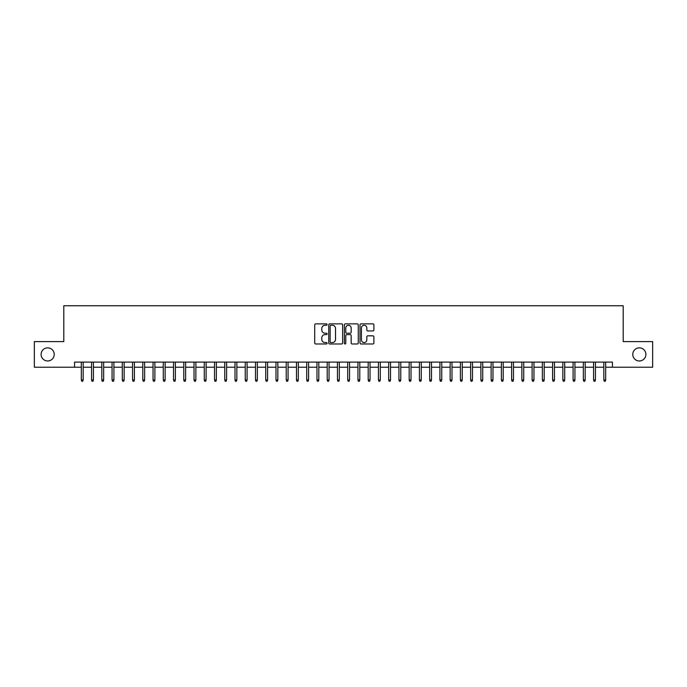 <?xml version="1.0" encoding="UTF-8"?>
<svg xmlns="http://www.w3.org/2000/svg" width="687" height="687" viewBox="0 0 687 687"><rect width="100%" height="100%" fill="white"/><g stroke="black" fill="none" stroke-linecap="round" stroke-linejoin="round"><path stroke-width="1.03" d="M327.106 324.565A0.704 0.704 0 0 0 326.402 323.86L315.719 323.86A1.005 1.005 0 0 0 314.715 324.874L314.715 342.968A1.005 1.005 0 0 0 315.719 343.981L326.402 343.981A0.704 0.704 0 0 0 327.106 343.277A0.704 0.704 0 0 0 326.402 342.573L325.02 342.573A3.22 3.22 0 0 1 321.799 339.352L321.799 337.841A3.22 3.22 0 0 1 325.02 334.621L326.402 334.621A0.704 0.704 0 0 0 327.106 333.925A0.704 0.704 0 0 0 326.402 333.221L325.02 333.221A3.22 3.22 0 0 1 321.799 330L321.799 328.489A3.22 3.22 0 0 1 325.02 325.269L326.402 325.269A0.704 0.704 0 0 0 327.106 324.565M632.779 354.415A6.561 6.561 0 0 0 639.331 360.967A6.561 6.561 0 0 0 645.892 354.415A6.561 6.561 0 0 0 639.331 347.854A6.561 6.561 0 0 0 632.779 354.415M41.108 354.415A6.561 6.561 0 0 0 47.669 360.967A6.561 6.561 0 0 0 54.221 354.415A6.561 6.561 0 0 0 47.669 347.854A6.561 6.561 0 0 0 41.108 354.415M372.886 330.954A1.005 1.005 0 0 0 373.891 329.949L373.891 324.874A1.005 1.005 0 0 0 372.886 323.86L361.027 323.86A1.005 1.005 0 0 0 360.014 324.874L360.014 342.968A1.005 1.005 0 0 0 361.027 343.981L372.886 343.981A1.005 1.005 0 0 0 373.891 342.968L373.891 336.836A1.005 1.005 0 0 0 372.886 335.831L367.811 335.831A1.005 1.005 0 0 0 366.806 336.836L366.806 339.876A2.688 2.688 0 0 1 364.119 342.573A2.688 2.688 0 0 1 361.422 339.876L361.422 327.965A2.688 2.688 0 0 1 364.119 325.269A2.688 2.688 0 0 1 366.806 327.965L366.806 329.949A1.005 1.005 0 0 0 367.811 330.954L372.886 330.954M74.565 367.219L34.35 367.219L34.35 341.602L63.805 341.602L63.805 305.749L623.195 305.749L623.195 341.602L652.65 341.602L652.65 367.219L612.435 367.219L612.435 362.092L74.565 362.092L74.565 367.219L81.324 367.219M342.624 324.874A1.005 1.005 0 0 0 341.611 323.86L329.751 323.86A1.005 1.005 0 0 0 328.738 324.874L328.738 342.968A1.005 1.005 0 0 0 329.751 343.981L341.611 343.981A1.005 1.005 0 0 0 342.624 342.968L342.624 324.874M345.389 323.86L357.249 323.86A1.005 1.005 0 0 1 358.262 324.874L358.262 342.968A1.005 1.005 0 0 1 357.249 343.981L352.173 343.981A1.005 1.005 0 0 1 351.169 342.968L351.169 335.634A1.005 1.005 0 0 0 350.164 334.621L346.798 334.621A1.005 1.005 0 0 0 345.784 335.634L345.784 343.277A0.704 0.704 0 0 1 345.08 343.981A0.704 0.704 0 0 1 344.376 343.277L344.376 324.874A1.005 1.005 0 0 1 345.389 323.86M83.17 367.219L91.569 367.219M93.415 367.219L101.813 367.219M103.66 367.219L112.058 367.219M113.905 367.219L122.303 367.219M124.149 367.219L132.548 367.219M134.394 367.219L142.793 367.219M144.639 367.219L153.038 367.219M154.884 367.219L163.283 367.219M165.129 367.219L173.528 367.219M175.374 367.219L183.773 367.219M185.619 367.219L194.026 367.219M195.864 367.219L204.271 367.219M206.109 367.219L214.516 367.219M216.353 367.219L224.761 367.219M226.598 367.219L235.006 367.219M236.843 367.219L245.25 367.219M247.088 367.219L255.495 367.219M257.342 367.219L265.74 367.219M267.587 367.219L275.985 367.219M277.831 367.219L286.23 367.219M288.076 367.219L296.475 367.219M298.321 367.219L306.72 367.219M308.566 367.219L316.965 367.219M318.811 367.219L327.21 367.219M329.056 367.219L337.454 367.219M339.301 367.219L347.699 367.219M349.546 367.219L357.944 367.219M359.79 367.219L368.189 367.219M370.035 367.219L378.434 367.219M380.28 367.219L388.679 367.219M390.525 367.219L398.924 367.219M400.77 367.219L409.169 367.219M411.015 367.219L419.413 367.219M421.26 367.219L429.658 367.219M431.505 367.219L439.912 367.219M441.75 367.219L450.157 367.219M451.994 367.219L460.402 367.219M462.239 367.219L470.647 367.219M472.484 367.219L480.891 367.219M482.729 367.219L491.136 367.219M492.974 367.219L501.381 367.219M503.228 367.219L511.626 367.219M513.472 367.219L521.871 367.219M523.717 367.219L532.116 367.219M533.962 367.219L542.361 367.219M544.207 367.219L552.606 367.219M554.452 367.219L562.851 367.219M564.697 367.219L573.095 367.219M574.942 367.219L583.34 367.219M585.187 367.219L593.585 367.219M595.431 367.219L603.83 367.219M605.676 367.219L612.435 367.219M330.851 325.269A0.704 0.704 0 0 0 330.146 325.973L330.146 341.868A0.704 0.704 0 0 0 330.851 342.573L332.31 342.573A3.22 3.22 0 0 0 335.531 339.352L335.531 328.489A3.22 3.22 0 0 0 332.31 325.269L330.851 325.269M351.169 328.017A2.688 2.688 0 0 0 348.481 325.32A2.688 2.688 0 0 0 345.784 328.017L345.784 332.207A1.005 1.005 0 0 0 346.798 333.221L350.164 333.221A1.005 1.005 0 0 0 351.169 332.207L351.169 328.017M81.324 379.92L81.736 381.251L82.758 381.251L83.17 379.92L81.324 379.92L81.324 362.092M83.17 379.92L83.17 362.092M91.569 379.92L91.981 381.251L93.003 381.251L93.415 379.92L91.569 379.92L91.569 362.092M93.415 379.92L93.415 362.092M101.813 379.92L102.226 381.251L103.248 381.251L103.66 379.92L101.813 379.92L101.813 362.092M103.66 379.92L103.66 362.092M112.058 379.92L112.47 381.251L113.492 381.251L113.905 379.92L112.058 379.92L112.058 362.092M113.905 379.92L113.905 362.092M122.303 379.92L122.715 381.251L123.737 381.251L124.149 379.92L122.303 379.92L122.303 362.092M124.149 379.92L124.149 362.092M132.548 379.92L132.96 381.251L133.982 381.251L134.394 379.92L132.548 379.92L132.548 362.092M134.394 379.92L134.394 362.092M142.793 379.92L143.205 381.251L144.227 381.251L144.639 379.92L142.793 379.92L142.793 362.092M144.639 379.92L144.639 362.092M153.038 379.92L153.45 381.251L154.472 381.251L154.884 379.92L153.038 379.92L153.038 362.092M154.884 379.92L154.884 362.092M163.283 379.92L163.695 381.251L164.717 381.251L165.129 379.92L163.283 379.92L163.283 362.092M165.129 379.92L165.129 362.092M173.528 379.92L173.94 381.251L174.962 381.251L175.374 379.92L173.528 379.92L173.528 362.092M175.374 379.92L175.374 362.092M183.773 379.92L184.185 381.251L185.215 381.251L185.619 379.92L183.773 379.92L183.773 362.092M185.619 379.92L185.619 362.092M194.026 379.92L194.43 381.251L195.46 381.251L195.864 379.92L194.026 379.92L194.026 362.092M195.864 379.92L195.864 362.092M204.271 379.92L204.674 381.251L205.705 381.251L206.109 379.92L204.271 379.92L204.271 362.092M206.109 379.92L206.109 362.092M214.516 379.92L214.919 381.251L215.95 381.251L216.353 379.92L214.516 379.92L214.516 362.092M216.353 379.92L216.353 362.092M224.761 379.92L225.164 381.251L226.195 381.251L226.598 379.92L224.761 379.92L224.761 362.092M226.598 379.92L226.598 362.092M235.006 379.92L235.409 381.251L236.44 381.251L236.843 379.92L235.006 379.92L235.006 362.092M236.843 379.92L236.843 362.092M245.25 379.92L245.654 381.251L246.685 381.251L247.088 379.92L245.25 379.92L245.25 362.092M247.088 379.92L247.088 362.092M255.495 379.92L255.907 381.251L256.929 381.251L257.342 379.92L255.495 379.92L255.495 362.092M257.342 379.92L257.342 362.092M265.74 379.92L266.152 381.251L267.174 381.251L267.587 379.92L265.74 379.92L265.74 362.092M267.587 379.92L267.587 362.092M275.985 379.92L276.397 381.251L277.419 381.251L277.831 379.92L275.985 379.92L275.985 362.092M277.831 379.92L277.831 362.092M286.23 379.92L286.642 381.251L287.664 381.251L288.076 379.92L286.23 379.92L286.23 362.092M288.076 379.92L288.076 362.092M296.475 379.92L296.887 381.251L297.909 381.251L298.321 379.92L296.475 379.92L296.475 362.092M298.321 379.92L298.321 362.092M306.72 379.92L307.132 381.251L308.154 381.251L308.566 379.92L306.72 379.92L306.72 362.092M308.566 379.92L308.566 362.092M316.965 379.92L317.377 381.251L318.399 381.251L318.811 379.92L316.965 379.92L316.965 362.092M318.811 379.92L318.811 362.092M327.21 379.92L327.622 381.251L328.644 381.251L329.056 379.92L327.21 379.92L327.21 362.092M329.056 379.92L329.056 362.092M337.454 379.92L337.867 381.251L338.889 381.251L339.301 379.92L337.454 379.92L337.454 362.092M339.301 379.92L339.301 362.092M347.699 379.92L348.111 381.251L349.133 381.251L349.546 379.92L347.699 379.92L347.699 362.092M349.546 379.92L349.546 362.092M357.944 379.92L358.356 381.251L359.378 381.251L359.79 379.92L357.944 379.92L357.944 362.092M359.79 379.92L359.79 362.092M368.189 379.92L368.601 381.251L369.623 381.251L370.035 379.92L368.189 379.92L368.189 362.092M370.035 379.92L370.035 362.092M378.434 379.92L378.846 381.251L379.868 381.251L380.28 379.92L378.434 379.92L378.434 362.092M380.28 379.92L380.28 362.092M388.679 379.92L389.091 381.251L390.113 381.251L390.525 379.92L388.679 379.92L388.679 362.092M390.525 379.92L390.525 362.092M398.924 379.92L399.336 381.251L400.358 381.251L400.77 379.92L398.924 379.92L398.924 362.092M400.77 379.92L400.77 362.092M409.169 379.92L409.581 381.251L410.603 381.251L411.015 379.92L409.169 379.92L409.169 362.092M411.015 379.92L411.015 362.092M419.413 379.92L419.826 381.251L420.848 381.251L421.26 379.92L419.413 379.92L419.413 362.092M421.26 379.92L421.26 362.092M429.658 379.92L430.071 381.251L431.093 381.251L431.505 379.92L429.658 379.92L429.658 362.092M431.505 379.92L431.505 362.092M439.912 379.92L440.315 381.251L441.346 381.251L441.75 379.92L439.912 379.92L439.912 362.092M441.75 379.92L441.75 362.092M450.157 379.92L450.56 381.251L451.591 381.251L451.994 379.92L450.157 379.92L450.157 362.092M451.994 379.92L451.994 362.092M460.402 379.92L460.805 381.251L461.836 381.251L462.239 379.92L460.402 379.92L460.402 362.092M462.239 379.92L462.239 362.092M470.647 379.92L471.05 381.251L472.081 381.251L472.484 379.92L470.647 379.92L470.647 362.092M472.484 379.92L472.484 362.092M480.891 379.92L481.295 381.251L482.326 381.251L482.729 379.92L480.891 379.92L480.891 362.092M482.729 379.92L482.729 362.092M491.136 379.92L491.54 381.251L492.57 381.251L492.974 379.92L491.136 379.92L491.136 362.092M492.974 379.92L492.974 362.092M501.381 379.92L501.785 381.251L502.815 381.251L503.228 379.92L501.381 379.92L501.381 362.092M503.228 379.92L503.228 362.092M511.626 379.92L512.038 381.251L513.06 381.251L513.472 379.92L511.626 379.92L511.626 362.092M513.472 379.92L513.472 362.092M521.871 379.92L522.283 381.251L523.305 381.251L523.717 379.92L521.871 379.92L521.871 362.092M523.717 379.92L523.717 362.092M532.116 379.92L532.528 381.251L533.55 381.251L533.962 379.92L532.116 379.92L532.116 362.092M533.962 379.92L533.962 362.092M542.361 379.92L542.773 381.251L543.795 381.251L544.207 379.92L542.361 379.92L542.361 362.092M544.207 379.92L544.207 362.092M552.606 379.92L553.018 381.251L554.04 381.251L554.452 379.92L552.606 379.92L552.606 362.092M554.452 379.92L554.452 362.092M562.851 379.92L563.263 381.251L564.285 381.251L564.697 379.92L562.851 379.92L562.851 362.092M564.697 379.92L564.697 362.092M573.095 379.92L573.508 381.251L574.53 381.251L574.942 379.92L573.095 379.92L573.095 362.092M574.942 379.92L574.942 362.092M583.34 379.92L583.752 381.251L584.774 381.251L585.187 379.92L583.34 379.92L583.34 362.092M585.187 379.92L585.187 362.092M593.585 379.92L593.997 381.251L595.019 381.251L595.431 379.92L593.585 379.92L593.585 362.092M595.431 379.92L595.431 362.092M603.83 379.92L604.242 381.251L605.264 381.251L605.676 379.92L603.83 379.92L603.83 362.092M605.676 379.92L605.676 362.092"/></g></svg>
